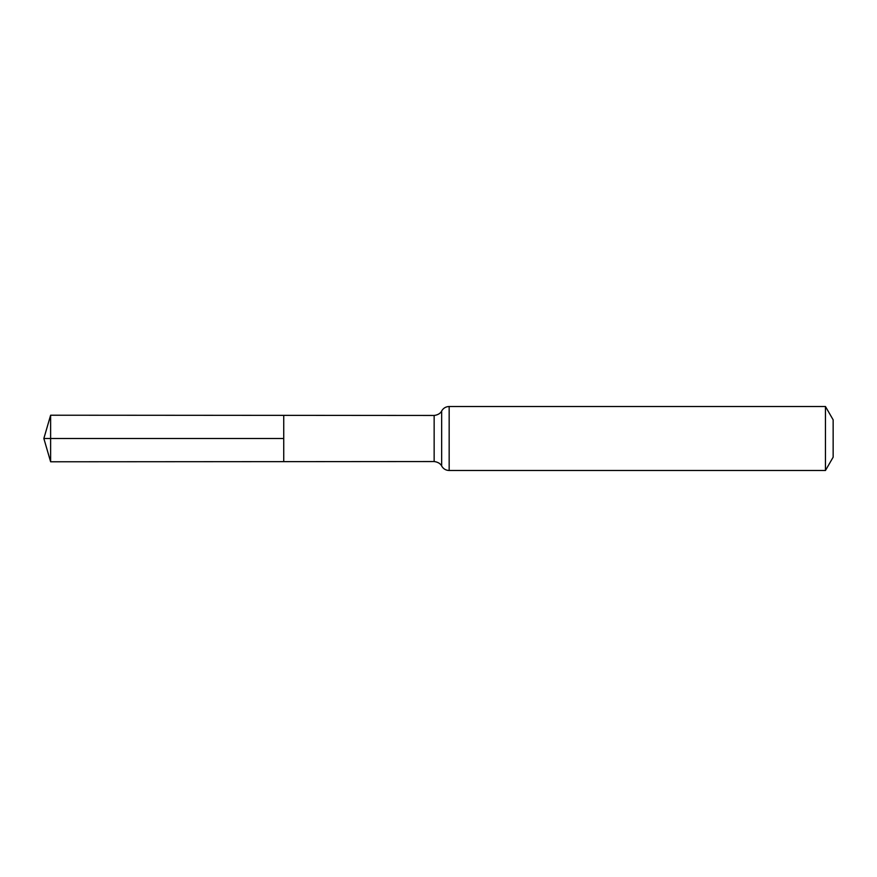 <?xml version="1.0" encoding="UTF-8"?>
<svg xmlns="http://www.w3.org/2000/svg" width="877" height="877" viewBox="0 0 877 877"><rect width="100%" height="100%" fill="white"/><g stroke="black" fill="none" stroke-linecap="round" stroke-linejoin="round"><path stroke-width="0.66" stroke-dasharray="4.38 3.29" d="M283.731 415.358L283.731 461.642L283.731 415.358M833.15 419.831L833.15 457.169M825.454 406.5L825.454 470.5M50.625 415.216L50.625 461.784M434.148 415.457L434.148 461.543M449.167 406.5L449.167 470.5M441.657 410.973L441.657 466.027"/><path stroke-width="1.32" d="M283.731 438.5L283.731 415.358L50.625 415.216L50.625 461.784L283.731 461.642L283.731 415.358L434.148 415.457L434.148 461.543L283.731 461.642L283.731 438.5M825.454 406.5L825.454 470.5L833.15 457.169L833.15 419.831L825.454 406.5L449.167 406.5C445.845 406.621 443.345 408.112 441.657 410.973C441.887 410.502 440.605 414.668 434.148 415.457M50.625 415.216L43.85 438.5L283.731 438.5L43.85 438.5L50.625 461.784M825.454 470.5L449.167 470.5L449.167 406.5M449.167 470.5C445.845 470.379 443.345 468.888 441.657 466.027L441.657 410.973M441.657 466.027C441.887 466.498 440.605 462.332 434.148 461.543"/></g></svg>
